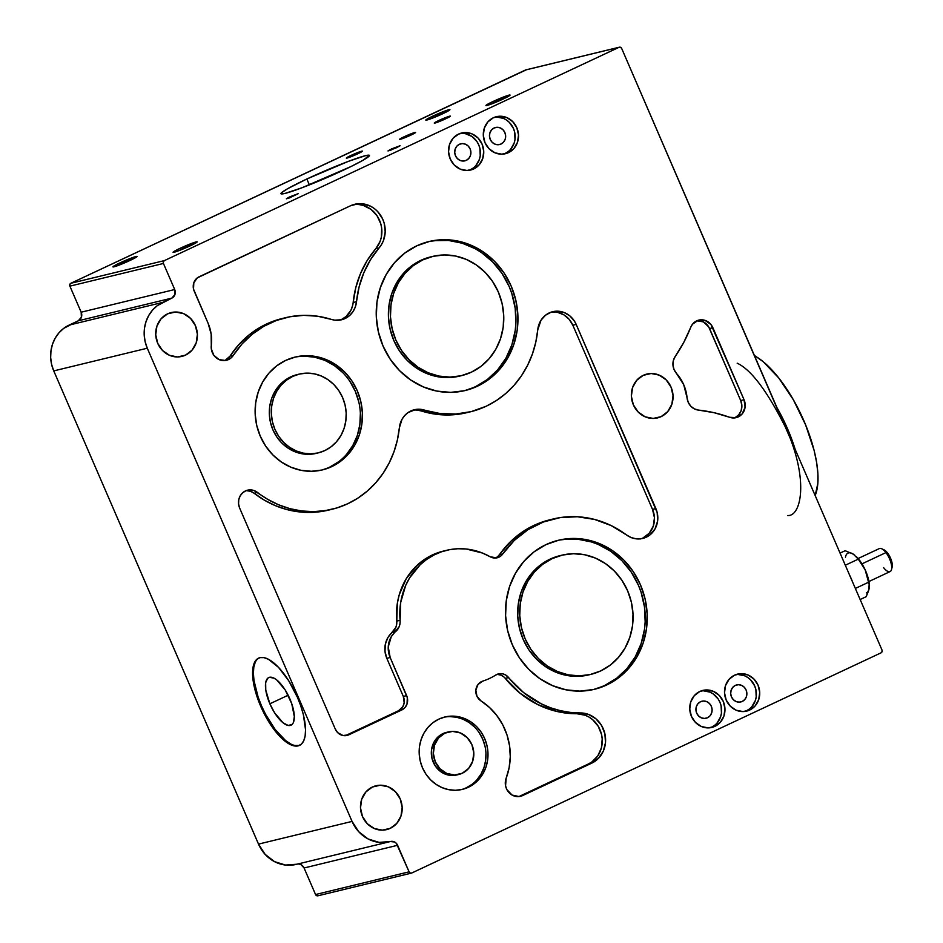<?xml version="1.0" encoding="UTF-8"?>
<svg xmlns="http://www.w3.org/2000/svg" width="943" height="943" viewBox="0 0 943 943"><rect width="100%" height="100%" fill="white"/><g stroke="black" fill="none" stroke-linecap="round" stroke-linejoin="round"><path stroke-width="1.41" d="M343.582 170.094A48.187 3.477 156.6 0 1 280.979 193.692A48.187 3.477 156.6 0 1 306.84 179.005L309.387 184.899L306.84 179.005L287.568 188.741L281.533 192.726L280.99 193.704L284.963 193.433L301.949 187.775L351.079 166.498L362.855 160.357L369.432 155.395L365.46 155.666L348.474 161.324L306.84 179.005A48.187 3.477 156.6 0 1 369.432 155.406A48.187 3.477 156.6 0 1 343.582 170.094M461.351 789.621A37.237 34.254 76.4 0 0 466.325 787.77L468.329 787.287A37.237 34.254 -103.6 0 1 462.353 789.385A37.237 34.254 -103.6 0 1 421.25 764.584A37.237 34.254 -103.6 0 1 438.825 719.12A37.237 34.254 -103.6 0 1 444.801 717.01A37.237 34.254 -103.6 0 1 485.916 741.823A37.237 34.254 -103.6 0 1 468.329 787.287L466.325 787.77L472.113 784.27M444.907 733.147A21.901 20.145 -103.6 0 1 448.42 731.909A21.901 20.145 -103.6 0 1 472.596 746.502A21.901 20.145 -103.6 0 1 462.259 773.248L468.6 768.439L472.655 761.307L473.799 752.938L471.877 744.616L467.162 737.603L460.384 732.959L452.569 731.391L444.907 733.147L438.566 737.956L434.511 745.088L433.356 753.457L435.277 761.779L439.992 768.804L446.782 773.449L454.597 775.005L462.259 773.248A21.901 20.145 -103.6 0 1 458.746 774.486A21.901 20.145 -103.6 0 1 434.558 759.893A21.901 20.145 -103.6 0 1 444.907 733.147L442.892 733.63L444.907 733.147M448.42 731.909L446.416 732.405A21.901 20.145 76.4 0 0 442.892 733.63A21.901 20.145 76.4 0 0 432.554 760.376A21.901 20.145 76.4 0 0 456.742 774.969L448.62 775.122L441.183 771.963L435.324 766.022L431.941 758.196L431.54 749.685L434.193 741.787L439.497 735.693L446.628 732.346M321.445 470.133A58.042 53.397 76.4 0 0 329.755 467.103L331.771 466.62A58.042 53.397 -103.6 0 1 322.459 469.897A58.042 53.397 -103.6 0 1 258.37 431.234A58.042 53.397 -103.6 0 1 285.776 360.356A58.042 53.397 -103.6 0 1 295.088 357.079A58.042 53.397 -103.6 0 1 359.177 395.742A58.042 53.397 -103.6 0 1 331.771 466.62L329.755 467.103L338.773 461.646M292.719 376.398A40.525 37.272 -103.6 0 1 299.226 374.1A40.525 37.272 -103.6 0 1 343.959 401.105A40.525 37.272 -103.6 0 1 324.828 450.577L331.123 446.77L336.557 441.678L340.93 435.513L344.054 428.487L345.833 420.896L346.187 413.01L345.103 405.148L342.627 397.604L338.843 390.673L333.905 384.626L327.999 379.675L321.363 376.033L314.231 373.829L306.899 373.145L299.638 374.006L292.719 376.398L286.424 380.206L280.99 385.298L276.617 391.463L273.482 398.488L271.714 406.079L271.36 413.965L272.444 421.827L274.92 429.371L278.704 436.303L283.643 442.35L289.548 447.3L296.185 450.943L303.316 453.147L310.648 453.831L317.909 452.97L324.828 450.577A40.525 37.272 -103.6 0 1 318.321 452.864A40.525 37.272 -103.6 0 1 273.588 425.871A40.525 37.272 -103.6 0 1 292.719 376.398L290.715 376.882L292.719 376.398M299.226 374.1L297.222 374.595A40.525 37.272 76.4 0 0 290.715 376.882A40.525 37.272 76.4 0 0 271.584 426.354A40.525 37.272 76.4 0 0 316.318 453.359L318.321 452.864M593.442 689.522A76.666 70.525 76.4 0 0 604.734 685.455L606.738 684.96A76.666 70.525 -103.6 0 1 594.444 689.298A76.666 70.525 -103.6 0 1 509.809 638.222A76.666 70.525 -103.6 0 1 546.009 544.606A76.666 70.525 -103.6 0 1 558.303 540.28A76.666 70.525 -103.6 0 1 642.949 591.355A76.666 70.525 -103.6 0 1 606.738 684.96L604.734 685.455L616.651 678.241L626.93 668.611L635.193 656.929L641.122 643.656L644.493 629.276L645.165 621.861L644.47 606.891L641.075 592.251L638.411 585.226L631.256 572.118L621.909 560.661L610.746 551.301L598.18 544.406L591.52 541.966L577.776 539.219L563.902 539.396M552.079 558.645A61.33 56.415 -103.6 0 1 561.922 555.179A61.33 56.415 -103.6 0 1 629.629 596.035A61.33 56.415 -103.6 0 1 600.667 670.933L610.192 665.157L618.419 657.46L625.032 648.112L629.783 637.492L632.47 625.987L633.001 614.07L631.362 602.164L627.602 590.754L621.885 580.263L614.412 571.093L605.477 563.608L595.422 558.091L584.636 554.755L573.533 553.718L562.547 555.038L552.079 558.645L542.555 564.409L534.327 572.118L527.715 581.454L522.964 592.086L520.277 603.579L519.746 615.508L521.385 627.401L525.145 638.824L530.862 649.314L538.335 658.473L547.27 665.958L557.325 671.475L568.11 674.823L579.214 675.848L590.212 674.54L600.667 670.933A61.33 56.415 -103.6 0 1 590.825 674.386A61.33 56.415 -103.6 0 1 523.117 633.531A61.33 56.415 -103.6 0 1 552.079 558.645L550.075 559.128L552.079 558.645M561.922 555.179L559.918 555.663A61.33 56.415 76.4 0 0 550.075 559.128A61.33 56.415 76.4 0 0 521.114 634.014A61.33 56.415 76.4 0 0 588.821 674.882A61.33 56.415 76.4 0 0 589.823 674.622M464.156 390.779A76.666 70.525 76.4 0 0 475.461 386.701L477.464 386.206A76.666 70.525 -103.6 0 1 465.158 390.543A76.666 70.525 -103.6 0 1 380.524 339.468A76.666 70.525 -103.6 0 1 416.723 245.852A76.666 70.525 -103.6 0 1 429.018 241.526A76.666 70.525 -103.6 0 1 513.664 292.601A76.666 70.525 -103.6 0 1 477.464 386.206L475.461 386.701L487.366 379.487L497.656 369.856L505.919 358.175L511.849 344.902L515.208 330.521L515.88 323.107L515.184 308.137L511.79 293.497L509.126 286.472L501.971 273.364L492.635 261.906L481.46 252.547L475.331 248.775L462.235 243.211L448.491 240.465L434.617 240.642M422.794 259.891A61.33 56.415 -103.6 0 1 432.637 256.425A61.33 56.415 -103.6 0 1 500.344 297.293A61.33 56.415 -103.6 0 1 471.382 372.179L480.918 366.403L489.146 358.705L495.759 349.358L500.497 338.737L503.185 327.245L503.715 315.316L502.077 303.41L498.328 292L492.6 281.509L485.126 272.338L476.191 264.853L466.137 259.337L455.351 256.001L444.247 254.964L433.261 256.284L422.794 259.891L413.27 265.655L405.042 273.364L398.429 282.7L393.691 293.332L391.003 304.825L390.461 316.754L392.111 328.647L395.86 340.069L401.588 350.56L409.062 359.719L417.997 367.204L428.051 372.721L438.825 376.068L449.929 377.094L460.927 375.786L471.382 372.179A61.33 56.415 -103.6 0 1 461.551 375.632A61.33 56.415 -103.6 0 1 393.832 334.777A61.33 56.415 -103.6 0 1 422.794 259.891L420.79 260.374L422.794 259.891M432.637 256.425L430.633 256.909A61.33 56.415 76.4 0 0 420.79 260.374A61.33 56.415 76.4 0 0 391.828 335.26A61.33 56.415 76.4 0 0 459.547 376.127A61.33 56.415 76.4 0 0 460.549 375.868M185.5 355.134A22.561 20.758 -103.6 0 1 181.881 356.407A22.561 20.758 -103.6 0 1 156.974 341.378A22.561 20.758 -103.6 0 1 167.618 313.83A22.561 20.758 -103.6 0 1 171.249 312.557A22.561 20.758 -103.6 0 1 196.156 327.586A22.561 20.758 -103.6 0 1 185.5 355.134L177.602 356.949L169.551 355.346L162.573 350.56L157.717 343.323L155.725 334.753L156.915 326.137L161.088 318.793L167.618 313.83L175.516 312.027L183.567 313.63L190.557 318.416L195.401 325.641L197.393 334.223L196.203 342.839L192.03 350.183L185.5 355.134M390.272 828.331A22.561 20.758 -103.6 0 1 386.654 829.604A22.561 20.758 -103.6 0 1 361.735 814.575A22.561 20.758 -103.6 0 1 372.391 787.028A22.561 20.758 -103.6 0 1 376.009 785.755A22.561 20.758 -103.6 0 1 400.916 800.784A22.561 20.758 -103.6 0 1 390.272 828.331L382.375 830.146L374.324 828.532L367.334 823.746L362.489 816.52L360.497 807.939L361.688 799.322L365.86 791.979L372.391 787.028L380.288 785.213L388.339 786.827L395.317 791.613L400.174 798.839L402.166 807.408L400.975 816.025L396.803 823.38L390.272 828.331M501.039 144.031A8.758 8.063 -103.6 0 1 499.637 144.527A8.758 8.063 -103.6 0 1 489.959 138.692A8.758 8.063 -103.6 0 1 494.097 127.989L497.161 127.293L500.285 127.918L502.996 129.769L504.882 132.586L505.66 135.91L505.2 139.258L503.574 142.11L501.039 144.031L497.975 144.739L494.851 144.114L492.14 142.252L490.254 139.446L489.476 136.122L489.936 132.774L491.562 129.922L494.097 127.989A8.758 8.063 -103.6 0 1 495.499 127.494A8.758 8.063 -103.6 0 1 505.177 133.34A8.758 8.063 -103.6 0 1 501.039 144.031L498.152 144.739L501.039 144.031M438.966 120.421L439.438 121.494L438.966 120.421L434.275 123.097A8.758 0.637 156.6 0 1 438.966 120.421A8.758 0.637 156.6 0 1 450.353 116.13L438.966 120.421M445.65 118.806A8.758 0.637 156.6 0 1 434.263 123.097L442.597 120.174L450.353 116.13A8.758 0.637 156.6 0 1 445.65 118.806M391.51 148.935L391.864 149.737L391.51 148.935L400.056 145.717L396.52 147.721L387.986 150.939L390.496 149.418L387.986 150.939L390.85 150.126L399.973 145.847L391.51 148.935M289.89 196.804L290.232 197.606L289.89 196.804L298.424 193.586L288.864 197.287L286.366 198.808L289.218 197.995L298.424 193.574L289.89 196.804M351.032 155.43L351.491 156.503L351.032 155.43A8.758 0.637 156.6 0 1 362.407 151.139A8.758 0.637 156.6 0 1 357.715 153.815A8.758 0.637 156.6 0 1 346.329 158.106A8.758 0.637 156.6 0 1 351.032 155.43L346.423 157.929L350.136 157.033L362.407 151.139L351.032 155.43M404.205 136.735L404.665 137.808L404.205 136.735A8.758 0.637 156.6 0 1 415.592 132.444A8.758 0.637 156.6 0 1 410.889 135.108A8.758 0.637 156.6 0 1 399.502 139.399A8.758 0.637 156.6 0 1 404.205 136.735L399.502 139.411L403.321 138.326L415.592 132.444L404.205 136.735M466.278 160.345A8.758 8.063 -103.6 0 1 464.864 160.84A8.758 8.063 -103.6 0 1 455.198 155.006A8.758 8.063 -103.6 0 1 459.335 144.303L462.4 143.595L465.524 144.22L468.235 146.082L470.121 148.888L470.899 152.224L470.427 155.571L468.812 158.424L466.278 160.345L463.213 161.053L460.078 160.428L457.367 158.565L455.481 155.76L454.715 152.424L455.174 149.077L456.801 146.224L459.335 144.303A8.758 8.063 -103.6 0 1 460.738 143.808A8.758 8.063 -103.6 0 1 470.416 149.642A8.758 8.063 -103.6 0 1 466.278 160.345L463.39 161.041L466.278 160.345M468.942 170.353A19.06 17.528 76.4 0 0 470.357 169.764L473.692 168.962A19.06 17.528 -103.6 0 1 470.64 170.035A19.06 17.528 -103.6 0 1 449.599 157.34A19.06 17.528 -103.6 0 1 458.593 134.071A19.06 17.528 -103.6 0 1 461.657 132.998A19.06 17.528 -103.6 0 1 482.686 145.694A19.06 17.528 -103.6 0 1 473.692 168.962L470.357 169.764A19.06 17.528 76.4 0 0 479.633 147.391A19.06 17.528 76.4 0 0 460.007 133.482M180.125 248.292L180.82 249.907L180.125 248.292A13.143 0.943 156.6 0 1 197.193 241.868A13.143 0.943 156.6 0 1 190.144 245.864A13.143 0.943 156.6 0 1 173.076 252.3A13.143 0.943 156.6 0 1 180.125 248.292L173.217 252.04L178.793 250.685L197.193 241.856L180.125 248.292M493 101.514L493.696 103.117L493 101.514A13.143 0.943 156.6 0 1 510.069 95.078A13.143 0.943 156.6 0 1 503.02 99.086A13.143 0.943 156.6 0 1 485.951 105.522A13.143 0.943 156.6 0 1 493 101.514L486.093 105.262L491.668 103.907L510.069 95.078L493 101.514M260.681 706.213A48.187 18.589 64.9 0 1 258.582 658.131A48.187 18.589 64.9 0 1 297.422 697.301A48.187 18.589 64.9 0 1 299.52 745.383A48.187 18.589 64.9 0 1 260.681 706.213L261.506 705.824L260.681 706.213L269.38 722.751L279.552 736.106L289.654 744.216L294.192 745.889L298.141 745.866L301.359 744.157L303.717 740.809L305.131 735.964L305.544 729.799L303.328 714.523L300.793 705.989L297.422 697.301L288.723 680.763L278.55 667.42L268.449 659.298L263.91 657.625L259.962 657.648L256.744 659.369L254.386 662.705L252.972 667.561L252.559 673.715L253.172 680.952L257.309 697.525L260.681 706.213M259.007 657.955A48.187 18.589 -115.1 0 0 261.506 705.824L258.134 697.136L253.997 680.563L253.396 673.326L253.808 667.161L255.211 662.316M269.863 703.796A26.286 10.137 64.9 0 1 268.72 677.569A26.286 10.137 64.9 0 1 289.902 698.94A26.286 10.137 64.9 0 1 291.045 725.167A26.286 10.137 64.9 0 1 269.863 703.796L288.157 695.215L269.863 703.796L274.613 712.825L282.971 722.727L288.145 725.438L292.047 724.495L293.344 722.668L294.334 716.668L291.741 703.678L285.163 689.911L276.794 680.009L274.095 678.206L269.474 677.31L267.718 678.241L265.655 682.708L265.761 690.017L269.863 703.796M742.247 701.439A8.758 8.063 -103.6 0 1 740.844 701.934A8.758 8.063 -103.6 0 1 731.167 696.099A8.758 8.063 -103.6 0 1 735.304 685.396L732.77 687.329L731.155 690.182L730.684 693.518L731.462 696.853L733.348 699.659L736.059 701.521L739.182 702.146L742.247 701.439L744.781 699.517L746.408 696.665L746.868 693.317L746.102 689.981L744.216 687.176L741.504 685.325L738.369 684.701L735.304 685.396A8.758 8.063 -103.6 0 1 736.719 684.901A8.758 8.063 -103.6 0 1 746.385 690.747A8.758 8.063 -103.6 0 1 742.247 701.439L739.371 702.134L742.247 701.439M744.923 711.446A19.06 17.528 76.4 0 0 746.326 710.869L749.673 710.055A19.06 17.528 -103.6 0 1 746.608 711.128A19.06 17.528 -103.6 0 1 725.568 698.433A19.06 17.528 -103.6 0 1 734.573 675.164A19.06 17.528 -103.6 0 1 737.626 674.092A19.06 17.528 -103.6 0 1 758.667 686.787A19.06 17.528 -103.6 0 1 749.673 710.055L746.326 710.869A19.06 17.528 76.4 0 0 755.602 688.484A19.06 17.528 76.4 0 0 735.976 674.587M707.486 717.753A8.758 8.063 -103.6 0 1 706.083 718.248A8.758 8.063 -103.6 0 1 696.405 712.413A8.758 8.063 -103.6 0 1 700.543 701.71L703.608 701.003L706.731 701.627L709.454 703.49L711.328 706.295L712.106 709.631L711.647 712.967L710.02 715.82L707.486 717.753L704.421 718.448L701.297 717.823L698.586 715.973L696.7 713.167L695.922 709.831L696.382 706.484L698.009 703.631L700.543 701.71A8.758 8.063 -103.6 0 1 701.946 701.215A8.758 8.063 -103.6 0 1 711.623 707.05A8.758 8.063 -103.6 0 1 707.486 717.753L704.61 718.448L707.486 717.753M710.15 727.76A19.06 17.528 76.4 0 0 711.564 727.171L714.9 726.358A19.06 17.528 -103.6 0 1 711.847 727.442A19.06 17.528 -103.6 0 1 690.806 714.747A19.06 17.528 -103.6 0 1 699.812 691.478A19.06 17.528 -103.6 0 1 702.865 690.394A19.06 17.528 -103.6 0 1 723.906 703.089A19.06 17.528 -103.6 0 1 714.9 726.358L711.564 727.171A19.06 17.528 76.4 0 0 720.841 704.798A19.06 17.528 76.4 0 0 701.215 690.889M432.861 116.095L433.556 117.71L432.861 116.095A13.143 0.943 156.6 0 1 449.941 109.671A13.143 0.943 156.6 0 1 442.892 113.667A13.143 0.943 156.6 0 1 425.812 120.103A13.143 0.943 156.6 0 1 432.861 116.095L425.812 120.103L431.529 118.488L449.941 109.659L432.861 116.095M119.985 262.885L120.68 264.488L119.985 262.885A13.143 0.943 156.6 0 1 137.065 256.449A13.143 0.943 156.6 0 1 130.016 260.457A13.143 0.943 156.6 0 1 112.936 266.881A13.143 0.943 156.6 0 1 119.985 262.885L112.936 266.893L118.653 265.278L137.065 256.449L119.985 262.885M503.703 154.039A19.06 17.528 76.4 0 0 505.118 153.461L508.454 152.648A19.06 17.528 -103.6 0 1 505.401 153.721A19.06 17.528 -103.6 0 1 484.36 141.026A19.06 17.528 -103.6 0 1 493.354 117.757A19.06 17.528 -103.6 0 1 496.419 116.684A19.06 17.528 -103.6 0 1 517.459 129.38A19.06 17.528 -103.6 0 1 508.454 152.648L505.118 153.461A19.06 17.528 76.4 0 0 514.395 131.089A19.06 17.528 76.4 0 0 494.769 117.18M661.137 416.629A22.561 20.758 -103.6 0 1 657.519 417.902A22.561 20.758 -103.6 0 1 632.612 402.873A22.561 20.758 -103.6 0 1 643.267 375.326A22.561 20.758 -103.6 0 1 646.886 374.053A22.561 20.758 -103.6 0 1 671.793 389.082A22.561 20.758 -103.6 0 1 661.137 416.629L653.24 418.433L645.189 416.83L638.211 412.044L633.354 404.818L631.374 396.237L632.553 387.62L636.725 380.277L643.267 375.326L651.153 373.511L659.204 375.114L666.194 379.899L671.051 387.137L673.031 395.706L671.84 404.323L667.668 411.667L661.137 416.629M489.476 678.465A67.908 62.462 -103.6 0 1 482.686 681.141A67.908 62.462 76.4 0 0 489.476 678.465A67.908 62.462 76.4 0 0 495.723 675.058A67.908 62.462 -103.6 0 1 489.476 678.465M470.321 411.832A98.567 90.669 -103.6 0 0 486.14 406.256L496.336 400.586L505.719 393.526L514.147 385.204L521.479 375.75L527.597 365.306L532.382 354.061L535.789 342.203L537.734 329.909A98.567 90.669 -103.6 0 1 486.14 406.256L471.359 411.572L455.846 414.012L440.075 413.529L420.224 409.274L415.91 409.427L407.954 412.633L404.688 415.545L402.083 419.163L399.361 427.839A98.567 90.669 -103.6 0 1 347.814 503.715L357.963 498.069L367.31 491.055L375.715 482.792L383.035 473.398L389.141 463.025L393.95 451.85L397.368 440.063L399.361 427.839A21.901 20.145 -103.6 0 1 414.331 409.733A21.901 20.145 -103.6 0 1 424.515 410.122L421.167 410.924A98.567 90.669 76.4 0 0 466.985 412.633L470.321 411.832A98.567 90.669 -103.6 0 1 424.515 410.122L421.167 410.924L436.727 414.342L452.499 414.826L468.011 412.374M443.351 551.101L430.597 555.816L423.454 560.13L416.947 565.446L406.256 578.684L399.278 594.62L397.345 603.249L396.685 624.301L395.871 627.354L387.903 637.551L385.369 644.128L384.992 651.318L386.819 658.332L390.166 657.519L406.645 695.616A10.951 10.078 -103.6 0 1 401.836 709.938L348.78 734.833A10.951 10.078 -103.6 0 1 347.024 735.446A10.951 10.078 -103.6 0 1 335.295 729.092L239.663 508.112A13.143 12.094 -103.6 0 1 247.549 490.183A13.143 12.094 -103.6 0 1 257.486 492.435L254.138 493.248A98.567 90.669 76.4 0 0 328.659 510.092L332.007 509.279A98.567 90.669 -103.6 0 1 257.486 492.435L254.138 493.248L264.346 500.144L275.238 505.589L286.648 509.491L298.377 511.79L310.223 512.438L328.848 510.045M549.863 519.793L540.127 522.776L524.662 530.485L510.929 541.27L497.715 556.618L495.605 557.985L498.941 557.172L495.605 557.985A10.951 10.078 76.4 0 0 499.436 554.72L502.784 553.918A10.951 10.078 -103.6 0 1 498.941 557.172A10.951 10.078 -103.6 0 1 497.185 557.796A10.951 10.078 -103.6 0 1 490.16 556.759L482.451 553.046L466.148 549.003L457.826 548.743L449.587 549.675L441.572 551.773L433.933 555.014L426.79 559.329L420.283 564.633L409.604 577.882L405.608 585.579L400.692 602.447L400.021 623.488L399.219 626.553L391.251 636.749L388.245 646.886L390.166 657.519L407.317 697.655L407.034 703.961L405.007 707.533L401.836 709.938L348.78 734.833L345.433 735.634L398.5 710.739L401.836 709.938L398.5 710.739A10.951 10.078 76.4 0 0 403.309 696.429L406.645 695.616L403.309 696.429L386.819 658.332L390.166 657.519A21.901 20.145 -103.6 0 1 395.671 631.504L392.335 632.317A13.143 12.094 76.4 0 0 396.755 621.095L400.103 620.282A67.908 62.462 -103.6 0 1 446.569 550.323L443.234 551.136A67.908 62.462 76.4 0 0 396.755 621.095L400.103 620.282A13.143 12.094 -103.6 0 1 395.671 631.504L392.335 632.317A21.901 20.145 76.4 0 0 386.819 658.332L403.309 696.429L404.182 702.724L402.85 706.672L398.5 710.739L345.433 735.634L348.78 734.833L342.969 735.516L337.653 732.605L335.295 729.092L239.663 508.112L238.579 503.986L238.756 499.743L240.194 495.841L242.74 492.706L246.123 490.643L249.978 489.877L253.903 490.501L267.682 499.33L278.586 504.776L289.984 508.678L301.713 510.976L313.559 511.625L325.323 510.611L336.804 507.959L347.814 503.715A98.567 90.669 -103.6 0 1 332.007 509.279M641.04 538.771A21.901 20.145 76.4 0 0 642.902 538.017L649.644 535.141L654.949 529.058L657.601 521.161L657.2 512.65L576.173 324.404L655.868 508.572L652.521 509.385L572.825 325.217L576.173 324.404L574.523 321.28L569.985 316.023L564.185 312.534L557.726 311.19L551.278 312.109L545.514 315.21L541.046 320.16L537.734 329.909A21.901 20.145 -103.6 0 1 552.704 311.697A21.901 20.145 -103.6 0 1 576.173 324.404L572.825 325.217A21.901 20.145 76.4 0 0 551.054 312.18L557.655 312.392L563.867 314.844L569.112 319.264L572.825 325.217L652.521 509.385L654.454 517.707L653.299 526.076L649.244 533.208L642.902 538.017A21.901 20.145 76.4 0 0 652.521 509.385L655.868 508.572A21.901 20.145 -103.6 0 1 646.25 537.204L640.497 538.948M734.939 417.725A13.143 12.094 76.4 0 0 740.703 400.539L744.051 399.738A13.143 12.094 -103.6 0 1 738.275 416.912L734.939 417.725L738.275 416.912A13.143 12.094 -103.6 0 1 736.165 417.655A13.143 12.094 -103.6 0 1 729.599 417.277L714.181 412.716L698.445 410.087A148.947 137.006 -103.6 0 1 729.599 417.277L736.188 417.655L742.082 414.024L745.088 407.282L744.051 399.738L740.703 400.539L741.858 405.537L741.174 410.559L738.734 414.837L734.939 417.725A13.143 12.094 76.4 0 1 734.467 417.926M225.2 360.367A13.143 12.094 76.4 0 0 230.045 356.1L233.381 355.287A13.143 12.094 -103.6 0 1 228.536 359.554L225.2 360.367L228.536 359.554A13.143 12.094 -103.6 0 1 226.426 360.297A13.143 12.094 -103.6 0 1 211.291 345.315L211.161 334.081L208.085 323.237A39.429 36.27 -103.6 0 1 211.291 345.315L211.291 348.816L213.825 355.287L219.035 359.578L225.448 360.485L231.235 357.786L233.381 355.287A98.567 90.669 -103.6 0 1 285.54 317.697A98.567 90.669 -103.6 0 1 331.358 319.406L317.626 316.235L303.693 315.351L289.878 316.765L276.499 320.431L263.887 326.278L252.323 334.176L242.068 343.912L233.381 355.287L230.045 356.1L225.2 360.367A13.143 12.094 76.4 0 1 224.729 360.568M341.708 319.359A21.901 20.145 76.4 0 0 353.165 302.491L356.501 301.677A21.901 20.145 -103.6 0 1 345.044 318.545L341.708 319.359L345.044 318.545A21.901 20.145 -103.6 0 1 341.531 319.783A21.901 20.145 -103.6 0 1 331.358 319.406L334.812 320.16L341.767 319.724L349.381 315.728L352.871 311.803L355.299 307.017L356.501 301.677A98.567 90.669 -103.6 0 1 379.062 247.974L375.727 248.787L367.181 260.504L360.485 273.576L355.77 287.686L352.717 305.214L350.89 310.318L346.046 316.542L341.708 319.359A21.901 20.145 76.4 0 1 339.845 320.113M282.417 318.451L273.164 321.245L260.551 327.091L248.976 334.977L238.732 344.725L230.045 356.1A98.567 90.669 76.4 0 1 282.205 318.51L285.54 317.697M359.318 204.619L363.42 205.48L371.012 209.381L377.035 215.758L380.795 223.856L381.679 228.265L381.326 237.164L380.1 241.384L375.727 248.787A26.286 24.176 76.4 0 0 378.732 218.623A26.286 24.176 76.4 0 0 353.071 204.749M208.085 323.237L194.199 291.151A10.951 10.078 -103.6 0 1 199.008 276.841L350.513 205.763L197.311 277.867L193.81 282.806L193.527 289.112L208.085 323.237M350.513 205.763A26.286 24.176 -103.6 0 1 354.733 204.277A26.286 24.176 -103.6 0 1 381.632 216.996A26.286 24.176 -103.6 0 1 379.062 247.974L375.727 248.787A98.567 90.669 76.4 0 0 353.165 302.491L356.501 301.677L359.106 286.872L363.821 272.763L370.528 259.69L381.561 244.485L383.447 240.583L385.204 231.931L384.143 223.043L382.575 218.835L377.601 211.491L374.347 208.58L370.693 206.281L362.654 203.806L358.493 203.7L350.513 205.763M696.547 320.714L703.395 321.881L708.688 326.867L740.703 400.539L709.549 328.541A13.143 12.094 76.4 0 0 697.172 320.644M698.445 410.087A13.143 12.094 -103.6 0 1 687.07 397.84L683.722 384.72L676.496 373.428A39.429 36.27 -103.6 0 1 687.07 397.84L688.225 402.319L690.736 406.138L694.284 408.838L698.445 410.087M676.496 373.428A13.143 12.094 -103.6 0 1 675.223 356.442L683.758 342.415L690.7 327.374A148.947 137.006 -103.6 0 1 675.223 356.442L673.373 360.509L672.96 365.071L674.045 369.562L676.496 373.428M690.7 327.374A13.143 12.094 -103.6 0 1 698.81 320.101A13.143 12.094 -103.6 0 1 712.884 327.728L709.549 328.541L712.884 327.728L744.051 399.738L710.963 324.522L705.081 320.384L698.185 320.278L692.492 324.227L690.7 327.374M246.63 490.69L250.555 491.303L254.138 493.248A13.143 12.094 76.4 0 0 245.911 490.725M416.889 410.087L421.167 410.924A21.901 20.145 76.4 0 0 412.68 410.217M646.25 537.204A21.901 20.145 -103.6 0 1 642.725 538.441A21.901 20.145 -103.6 0 1 626.447 534.905L611.147 525.569L594.585 519.44L577.375 516.752L560.13 517.613L543.474 521.974L527.997 529.671L514.265 540.457L502.784 553.918A98.567 90.669 -103.6 0 1 553.14 518.992A98.567 90.669 -103.6 0 1 626.447 534.905L631.091 537.534L636.16 538.842L641.323 538.724L646.25 537.204M553.14 518.992L549.804 519.805A98.567 90.669 76.4 0 0 499.436 554.72L502.784 553.918L501.063 555.816L496.796 557.879L490.16 556.759A67.908 62.462 -103.6 0 0 446.569 550.323M588.385 763.971L519.298 796.387L522.634 795.574L591.721 763.17L588.385 763.971A26.286 24.176 76.4 0 0 601.563 734.597A26.286 24.176 76.4 0 0 576.927 713.745L585.155 715.23L588.998 717.069L592.534 719.58L598.227 726.299L601.563 734.597L602.212 739.053L601.386 747.893L597.838 755.803L591.98 761.873L588.385 763.971L519.298 796.387L522.634 795.574A13.143 12.094 -103.6 0 1 520.524 796.316A13.143 12.094 -103.6 0 1 508.324 791.825A13.143 12.094 -103.6 0 1 506.167 778.187L509.126 767.743L510.269 756.828L509.55 745.783L507.016 734.986L502.725 724.79L496.82 715.525L489.511 707.474L481.024 700.932A61.33 56.415 -103.6 0 1 506.167 778.187L505.566 785.861L506.863 789.562L512.084 795.067L519.169 796.564L591.721 763.17L588.385 763.971M497.397 674.434L500.874 675.105L503.975 677.015L520.218 693.341L537.722 704.551L556.936 711.47L566.896 713.191L576.927 713.745L580.275 712.932A26.286 24.176 -103.6 0 1 604.899 733.795A26.286 24.176 -103.6 0 1 591.721 763.17L598.499 758.302L603.272 751.217L605.489 742.707L604.899 733.795L601.563 725.485L595.87 718.766L588.491 714.417L580.275 712.932A98.567 90.669 -103.6 0 1 508.607 677.557L505.259 678.359A10.951 10.078 76.4 0 0 496.855 674.445M481.024 700.932A10.951 10.078 -103.6 0 1 475.85 690.205A10.951 10.078 -103.6 0 1 482.686 681.141L477.971 684.535L475.85 690.205L476.981 696.347L481.024 700.932M495.723 675.058A10.951 10.078 -103.6 0 1 498.493 673.88A10.951 10.078 -103.6 0 1 508.607 677.557L505.259 678.359A98.567 90.669 76.4 0 0 576.927 713.745L580.275 712.932L570.244 712.389L560.283 710.657L550.512 707.769L541.07 703.737L523.554 692.527L505.837 675.105L502.501 673.797L498.988 673.774L495.723 675.058M505.118 153.461L508.077 151.67M510.634 149.277L514.159 143.065L514.996 139.493L514.654 132.091L513.487 128.543L509.385 122.437L506.615 120.115L503.491 118.394L496.69 117.038M781.441 418.48L621.685 48.47L620.541 47.303L618.985 47.327A2.192 2.016 -103.6 0 1 621.685 48.47L789.704 437.139M619.339 47.197L525.793 69.888A2.192 2.016 76.4 0 0 525.451 70.018L618.985 47.327L164.4 260.598L70.855 283.277A2.192 2.016 76.4 0 0 69.888 286.142L163.434 263.462L174.714 289.525A6.566 6.047 -103.6 0 1 171.826 298.118L162.679 302.408L69.134 325.087A35.044 32.239 76.4 0 0 53.751 370.905L147.285 348.215L352.057 821.412L258.512 844.103A35.044 32.239 76.4 0 0 296.055 864.425L389.589 841.734A35.044 32.239 -103.6 0 1 352.057 821.412L258.512 844.103L53.751 370.905L147.285 348.215A35.044 32.239 -103.6 0 1 162.679 302.408L69.134 325.087L78.281 320.797L171.826 298.118L78.281 320.797A6.566 6.047 76.4 0 0 81.169 312.204L174.714 289.525L81.169 312.204L69.888 286.142L163.434 263.462A2.192 2.016 -103.6 0 1 164.4 260.598L70.855 283.277L525.451 70.018L618.985 47.327L164.4 260.598L163.351 261.789L163.434 263.462L174.714 289.525L174.95 294.534L171.826 298.118L157.233 305.697L152.53 310.106L148.758 315.445L146.047 321.516L144.503 328.081L144.196 334.895L145.139 341.696L147.285 348.215L352.057 821.412L358.658 831.655L368.065 838.952L379.098 842.382L390.414 841.521A6.566 6.047 -103.6 0 1 397.604 845.293L409.097 871.839L315.551 894.53A2.192 2.016 76.4 0 0 317.897 895.803L411.443 873.112A2.192 2.016 -103.6 0 1 409.097 871.839L315.551 894.53L304.07 867.984L397.604 845.293L304.07 867.984A6.566 6.047 76.4 0 0 297.033 864.177M787.806 515.526C800.748 516.505 809.33 481.178 786.545 429.43L881.988 649.986A2.192 2.016 -103.6 0 1 881.021 652.851L882.059 651.66L881.988 649.986L786.545 429.43C767.826 391.864 751.371 369.774 737.167 363.185M711.564 727.171L714.523 725.379M717.081 722.986L720.605 716.786L721.442 713.214L721.1 705.812L719.933 702.264L718.153 698.999L713.061 693.824L709.938 692.115L703.136 690.759M737.897 674.445L744.699 675.801L747.823 677.522L750.593 679.844L754.695 685.95L755.862 689.498L756.203 696.901L755.378 700.472L751.842 706.684M749.284 709.077L746.326 710.869M389.589 841.734A35.044 32.239 -103.6 0 0 390.414 841.521L394.61 842.005L396.366 843.372L409.097 871.839L410.24 873.006L411.796 872.982L881.021 652.851L411.796 872.982A2.192 2.016 -103.6 0 1 411.443 873.112M298.966 745.477L295.018 745.5M290.491 743.827L285.552 740.526L275.215 729.576L265.584 714.346L261.506 705.824A48.187 18.589 -115.1 0 0 299.933 745.182M470.357 169.764L473.315 167.972M475.873 165.579L479.398 159.379L480.235 155.807L479.893 148.405L478.726 144.857L476.946 141.591L471.842 136.417L465.37 133.67L461.917 133.352M526.218 69.841L70.855 283.277L69.817 284.48L69.888 286.142L81.169 312.204L81.404 317.213L78.281 320.797L63.688 328.388L58.996 332.785L55.213 338.124L52.502 344.195L50.969 350.772L50.663 357.586L51.594 364.387L53.751 370.905L258.512 844.103L265.124 854.346L274.519 861.631L285.564 865.061L296.88 864.212M301.065 864.696L304.07 867.984L315.551 894.53L316.707 895.697L318.251 895.673M469.036 389.306L475.461 386.701A76.666 70.525 76.4 0 0 511.837 293.615A76.666 70.525 76.4 0 0 428.028 241.773M458.923 376.269L447.925 377.589L436.821 376.552L426.036 373.216L415.993 367.687L407.058 360.202L399.584 351.044L393.856 340.553L390.107 329.142L388.457 317.237L388.999 305.308L391.687 293.815L396.425 283.195L403.038 273.847L411.266 266.15L420.79 260.374L431.257 256.767M598.31 688.06L604.734 685.455A76.666 70.525 76.4 0 0 641.122 592.369A76.666 70.525 76.4 0 0 557.301 540.528M588.208 675.023L577.21 676.343L566.106 675.306L555.321 671.97L545.266 666.442L536.331 658.957L528.858 649.798L523.141 639.307L519.381 627.897L517.742 615.991L518.273 604.062L520.96 592.569L525.711 581.949L532.323 572.601L540.551 564.904L550.075 559.128L560.543 555.521M346.564 454.361L352.823 445.52L357.314 435.466L359.861 424.586L360.367 413.293M358.811 402.024L355.252 391.227L349.841 381.302M342.769 372.626L334.305 365.542L324.793 360.32L314.585 357.161L304.082 356.183M316.365 453.347L308.644 454.326L301.312 453.642L294.181 451.426L287.544 447.784L281.639 442.845L276.7 436.786L272.916 429.855L270.441 422.311L269.356 414.449L269.71 406.574L271.478 398.972L274.613 391.958L278.987 385.781L284.421 380.689L290.715 376.882L297.623 374.501M329.755 467.103A58.042 53.397 76.4 0 0 357.35 396.767A58.042 53.397 76.4 0 0 294.086 357.326M477.099 779.59L481.119 773.92L483.995 767.472L485.633 760.494L485.951 753.245M484.961 746.019L482.675 739.1L479.197 732.723M474.671 727.159L469.237 722.621L463.143 719.261L456.589 717.234L449.846 716.609M466.325 787.77A37.237 34.254 76.4 0 0 484.077 742.836A37.237 34.254 76.4 0 0 443.799 717.269M438.825 719.12L445.179 716.928L451.85 716.126L458.593 716.751L465.147 718.778L471.241 722.126L476.675 726.676L481.213 732.24L484.678 738.605L486.965 745.536L487.955 752.762L487.637 759.999L485.999 766.989L483.122 773.437L479.115 779.107L474.117 783.786L468.329 787.287L461.976 789.48L455.304 790.281L448.562 789.645L442.019 787.617L435.914 784.27L430.491 779.731L425.953 774.168L422.476 767.791L420.189 760.86L419.199 753.634L419.517 746.396L421.156 739.418L424.032 732.97L428.051 727.289L433.037 722.621L438.825 719.12M285.776 360.356L295.678 356.937L306.086 355.688L316.589 356.666L326.797 359.837L336.309 365.059L344.773 372.143L351.845 380.807L357.256 390.744L360.815 401.541L362.371 412.81L361.864 424.091L359.318 434.971L354.827 445.025L348.568 453.878L340.788 461.162L331.771 466.62L321.869 470.038L311.461 471.276L300.958 470.309L290.75 467.139L281.226 461.917L272.775 454.832L265.702 446.169L260.292 436.232L256.732 425.434L255.176 414.166L255.683 402.885L258.229 392.005L262.72 381.95L268.979 373.098L276.759 365.813L285.776 360.356M546.009 544.606L559.081 540.091L572.825 538.453L586.699 539.75L600.184 543.922L612.75 550.818L623.912 560.177L633.26 571.635L640.415 584.743L645.106 599.005L647.157 613.881L646.497 628.792L643.126 643.161L637.209 656.446L628.934 668.127L618.655 677.758L606.738 684.96L593.666 689.474L579.921 691.113L566.048 689.828L552.563 685.655L539.997 678.76L528.834 669.4L519.487 657.943L512.332 644.823L507.64 630.561L505.589 615.685L506.261 600.774L509.621 586.405L515.55 573.132L523.813 561.45L534.092 551.82L546.009 544.606M416.723 245.852L429.796 241.337L443.54 239.699L457.426 240.995L470.899 245.168L483.464 252.064L494.639 261.423L503.975 272.881L511.13 285.988L515.821 300.263L517.872 315.127L517.212 330.038L513.852 344.407L507.923 357.692L499.66 369.373L489.37 379.003L477.464 386.206L464.38 390.72L450.648 392.371L436.762 391.074L423.289 386.901L410.724 380.005L399.549 370.646L390.213 359.189L383.058 346.081L378.355 331.806L376.304 316.931L376.976 302.019L380.335 287.65L386.265 274.378L394.528 262.696L404.818 253.066L416.723 245.852M493.354 117.757L500.026 116.225L506.827 117.592L512.721 121.623L516.823 127.741L518.509 134.979L517.507 142.263L513.97 148.464L508.454 152.648L501.794 154.18L494.992 152.825L489.087 148.782L484.985 142.676L483.311 135.427L484.313 128.154L487.837 121.942L493.354 117.757M458.593 134.071L465.264 132.539L472.066 133.894L477.96 137.937L482.062 144.043L483.735 151.293L482.733 158.565L479.209 164.766L473.692 168.962L467.033 170.483L460.231 169.127L454.326 165.084L450.224 158.978L448.55 151.74L449.552 144.456L453.076 138.256L458.593 134.071M699.812 691.478L706.472 689.946L713.273 691.302L719.179 695.345L723.269 701.451L724.955 708.7L723.953 715.973L720.417 722.173L714.9 726.358L708.24 727.89L701.439 726.534L695.533 722.491L691.443 716.385L689.757 709.148L690.759 701.863L694.296 695.663L699.812 691.478M749.673 710.055L743.001 711.588L736.2 710.22L730.306 706.189L726.204 700.083L724.519 692.834L725.521 685.561L729.057 679.349L734.573 675.164L741.233 673.632L748.035 674.999L753.94 679.031L758.042 685.137L759.716 692.386L758.714 699.659L755.19 705.871L749.673 710.055M777.562 408.673L795.197 449.446A83.232 32.097 64.9 0 0 777.562 408.673M815.153 495.558A83.232 32.097 -115.1 0 0 804.473 422.134A83.232 32.097 -115.1 0 0 755.885 356.501L755.131 356.855L755.885 356.501L763.311 361.794L778.694 377.907L793.346 399.761L805.617 424.892L814.127 450.471L816.638 462.506L817.887 473.586L817.84 483.382L815.153 495.558M754.53 355.476A10.951 4.22 -115.1 0 0 755.885 356.501L754.105 355.063M868.916 581.525L890.121 571.564A12.707 4.904 -115.1 0 0 885.948 552.598L861.961 563.855L885.948 552.598L887.563 553.034A10.514 4.055 -115.1 0 0 884.039 549.84L881.681 548.743A12.707 4.904 64.9 0 1 885.948 552.598A12.707 4.904 -115.1 0 0 879.336 548.567L858.118 558.515M891.489 569.643L892.149 567.132A10.514 4.055 -115.1 0 0 887.563 553.034L885.948 552.598A12.707 4.904 64.9 0 1 891.489 569.643A12.707 4.904 64.9 0 1 883.567 567.592M891.948 567.71L892.208 563.725L890.557 558.209L887.563 553.034L883.249 549.58M869.305 586.876L868.715 590.165M851.894 553.364L854.865 555.274M845.458 557.23A21.901 8.452 -115.1 0 1 853.344 554.154L845.14 550.712L840.06 553.093L845.14 550.712L853.344 554.154L858.283 559.14L865.179 569.878A21.901 8.452 -115.1 0 0 856.397 556.665L861.089 562.488L865.179 569.878L868.055 577.729L869.293 584.86M853.344 554.154L858.283 559.14L845.305 565.234L858.283 559.14L865.179 569.878L868.798 582.137L855.348 588.444L868.798 582.137L869.34 585.19L869.104 588.656L866.157 596.707L860.146 599.524L866.157 596.707L868.656 590.566L869.234 584.023A21.901 8.452 -115.1 0 0 865.179 569.878L869.34 585.19M866.381 592.864A21.901 8.452 -115.1 0 0 869.104 588.656M852.661 582.22A31.979 12.33 -115.1 0 0 849.513 574.959L852.661 582.22M258.582 658.131L259.419 657.742M299.52 745.383L300.346 744.994M461.551 375.632L459.547 376.127M590.825 674.386L588.821 674.882M458.746 774.486L456.742 774.969"/></g></svg>
